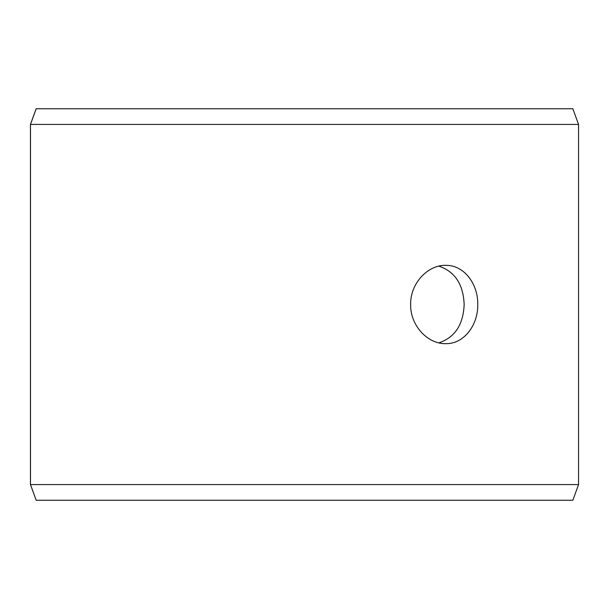 <?xml version="1.0" encoding="UTF-8"?>
<svg xmlns="http://www.w3.org/2000/svg" width="609" height="609" viewBox="0 0 609 609"><rect width="100%" height="100%" fill="white"/><g stroke="black" fill="none" stroke-linecap="round" stroke-linejoin="round"><path stroke-width="0.91" d="M30.488 484.589L36.19 500.248L30.45 484.589L30.45 124.411L36.152 108.752L572.848 108.752L578.55 124.411L30.488 124.411L30.488 484.589L578.55 484.589L578.55 124.411M36.19 108.752L30.488 124.411M36.19 500.248L572.848 500.248L578.55 484.589M438.861 342.859C454.885 337.5 463.312 324.711 464.157 304.5C463.327 284.312 454.893 271.523 438.861 266.141M477.753 304.5C478.164 325.457 463.632 344.169 445.643 343.651C427.724 344.154 410.169 325.465 410.641 304.515C410.146 283.573 427.724 264.824 445.643 265.349C463.639 264.862 478.134 283.467 477.753 304.5"/></g></svg>
